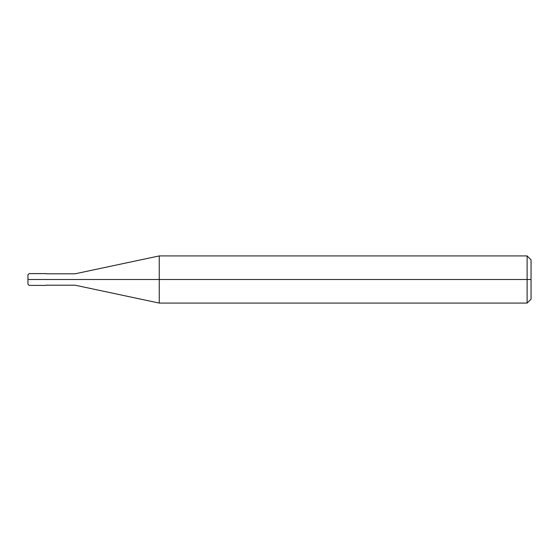 <?xml version="1.0" encoding="UTF-8"?>
<svg xmlns="http://www.w3.org/2000/svg" width="559" height="559" viewBox="0 0 559 559"><rect width="100%" height="100%" fill="white"/><g stroke="black" fill="none" stroke-linecap="round" stroke-linejoin="round"><path stroke-width="0.84" d="M43.77 279.5C43.77 287.102 43.77 287.102 43.77 279.5C43.77 271.898 43.77 271.898 43.77 279.5L29.173 279.5C29.173 271.898 29.173 271.898 29.173 279.5L29.131 279.5C29.131 271.898 29.131 271.898 29.131 279.5L27.95 279.5C27.95 273.47 27.95 273.47 27.95 279.5L27.95 279.5C27.95 285.53 27.95 285.53 27.95 279.5L29.131 279.5C29.131 271.898 29.131 271.898 29.131 279.5C29.131 287.102 29.131 287.102 29.131 279.5C29.131 287.102 29.131 287.102 29.131 279.5L29.173 279.5C29.173 271.898 29.173 271.898 29.173 279.5C29.173 287.102 29.173 287.102 29.173 279.5C29.173 287.102 29.173 287.102 29.173 279.5L43.77 279.5C43.77 287.102 43.77 287.102 43.77 279.5C43.77 271.898 43.77 271.898 43.77 279.5C43.77 271.898 43.77 271.898 43.77 279.5C43.77 287.102 43.77 287.102 43.77 279.5L46.034 279.5C46.034 271.898 46.034 271.898 46.034 279.5L43.77 279.5M531.05 279.5L531.05 299.156L531.05 259.844L531.05 279.5L527.116 279.5L527.116 255.917L527.116 279.5L159.252 279.5L159.252 255.917L159.252 279.5L75.116 279.5C75.116 272.149 75.116 272.149 75.116 279.5L46.034 279.5C46.034 271.898 46.034 271.898 46.034 279.5C46.034 287.102 46.034 287.102 46.034 279.5C46.034 287.102 46.034 287.102 46.034 279.5L75.116 279.5C75.116 272.149 75.116 272.149 75.116 279.5C75.116 286.851 75.116 286.851 75.116 279.5C75.116 286.851 75.116 286.851 75.116 279.5L159.252 279.5L159.252 255.917L159.252 303.083L159.252 279.5L159.252 303.083L159.252 279.5L527.116 279.5L527.116 255.917L527.116 303.083L527.116 279.5L527.116 303.083L527.116 279.5L531.05 279.5L531.05 299.156L531.05 279.5M27.95 274.825L29.131 273.603L46.034 273.603M27.95 284.175L27.95 274.783M46.034 285.397L29.131 285.397L27.95 284.217M46.034 273.798L75.116 273.798L159.252 255.917L527.123 255.917M527.116 255.917L531.05 259.844M46.034 285.202L75.116 285.202L159.252 303.083L527.123 303.083M527.116 303.083L531.05 299.156"/></g></svg>
